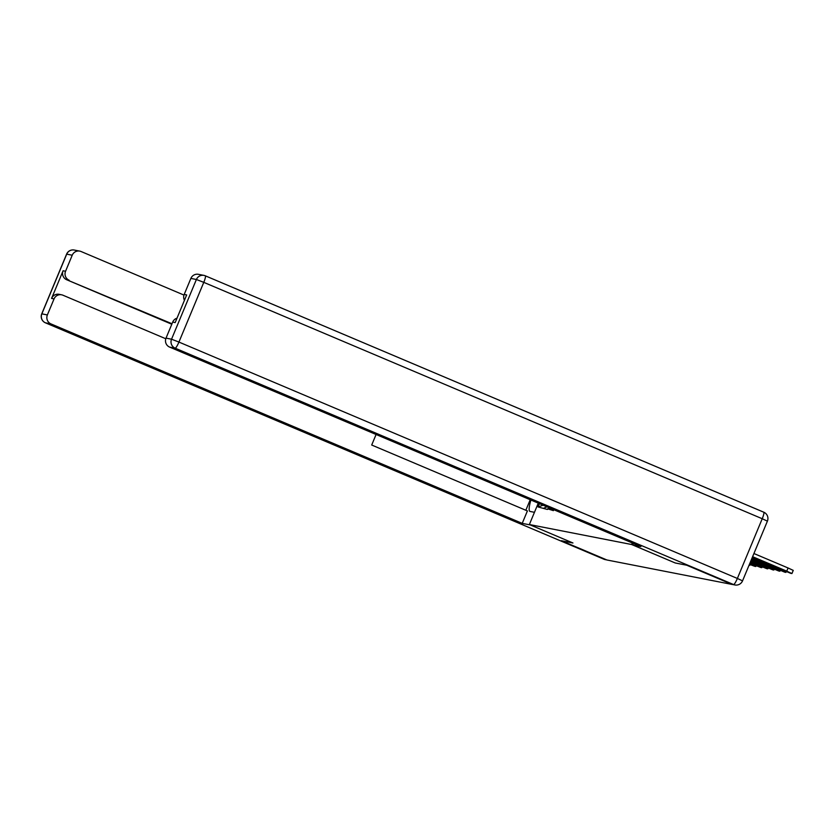 <?xml version="1.0" encoding="UTF-8"?>
<svg xmlns="http://www.w3.org/2000/svg" width="835" height="835" viewBox="0 0 835 835"><rect width="100%" height="100%" fill="white"/><g stroke="black" fill="none" stroke-linecap="round" stroke-linejoin="round"><path stroke-width="1.25" d="M675.244 562.967L686.746 565.232L732.212 584.469L606.92 559.982L561.454 540.736L572.956 542.99L529.369 524.537L538.272 503.14M529.369 524.537L631.646 544.524L632.304 542.938M539.441 503.63L538.064 506.949L547.353 509.454L549.67 507.962M558.197 511.573L555.922 510.613M555.191 510.3L554.054 509.82M547.614 508.818L553.375 510.634L553.636 509.997M549.962 509.277L551.382 508.692M675.244 562.978L631.646 544.524M543.95 508.097L546.998 506.835M538.064 506.949L543.136 505.196M791.935 573.551L786.758 571.14L788.073 567.977L793.25 570.389L791.935 573.551L790.787 573.353L752.335 557.342M786.758 571.14L752.606 556.694M758.681 559.44L778.93 568.176L758.681 559.44M788.073 567.977L753.922 553.522M786.215 571.651L785.912 572.382L784.764 572.173L751.855 558.511M785.912 572.382L752.126 557.853M751.917 558.354L772.907 567.007L752.064 558.01M780.193 570.472L779.89 571.203L778.742 570.994L751.364 559.669M779.89 571.203L751.636 559.022M751.427 559.523L766.895 565.827L751.573 559.168M774.17 569.303L773.868 570.023L772.719 569.825L750.884 560.838M773.868 570.023L751.156 560.191M750.947 560.692L760.873 564.648L751.093 560.337M768.148 568.124L767.845 568.844L766.697 568.645L750.394 562.007M767.845 568.844L750.665 561.36M750.456 561.851L754.85 563.468L750.602 561.506M762.125 566.944L761.823 567.675L760.675 567.466L749.913 563.176M761.823 567.675L750.185 562.519M731.491 584.145L733.579 584.552A6.857 6.764 101.1 0 0 734.894 584.959L732.817 584.542A6.857 6.764 -78.9 0 1 731.491 584.145L686.861 565.253L675.285 562.988L632.721 544.973L633.379 543.397M632.721 544.973L640.873 546.57L169.62 347.099A6.857 6.764 -78.9 0 1 166.019 338.133L172.699 322.091A6.857 6.764 -78.9 0 1 177.01 318.166M184.441 300.297A6.857 6.764 -78.9 0 1 184.201 294.452L190.881 278.41A6.857 6.764 -78.9 0 1 198.427 274.318L203.949 275.393A6.857 6.764 101.1 0 0 196.402 279.495L190.881 278.41M172.699 322.091L175.173 322.581L186.675 294.932L184.201 294.452M530.371 524.954L522.219 523.368L50.966 323.907L45.445 322.821L603.893 559.199L561.339 540.715L572.925 542.98L530.361 524.964M534.452 512.304L530.068 511.448A25.728 4.332 -67.1 0 1 529.922 511.396A25.728 4.332 -67.1 0 1 530.893 500.019M525.841 510.258L530.225 499.737M376.053 434.482A6.857 6.764 101.1 0 1 375.833 435.098L371.7 445.024L527.407 510.926L522.219 523.368M172.01 323.761L66.675 279.746A6.857 6.764 -78.9 0 1 63.084 270.78L51.582 298.419A6.857 6.764 -78.9 0 1 59.128 294.317L61.592 294.807A6.857 6.764 101.1 0 0 54.056 298.899L47.376 314.941A6.857 6.764 101.1 0 0 50.966 323.907M183.982 295.079L81.099 251.523A6.857 6.764 101.1 0 0 72.228 255.218L65.558 271.26A6.857 6.764 101.1 0 0 69.148 280.226M61.592 294.807A6.857 6.764 101.1 0 1 62.917 295.204L165.8 338.76M605.98 559.607A6.857 6.764 101.1 0 0 606.513 559.805M171.801 324.241L66.675 279.746M756.103 565.765L755.8 566.495L754.652 566.287L749.433 564.324M755.8 566.495L749.694 563.688M750.091 564.596L749.068 565.201M749.788 565.316L749.172 564.951M780.735 569.971L780.955 569.449M756.646 565.264L756.865 564.742M734.894 584.959A6.857 6.857 0 0 0 742.545 580.857L737.368 578.446A6.857 1.159 112.9 0 1 733.579 584.552L175.141 348.174A6.857 1.159 112.9 0 0 178.93 342.068L737.368 578.446L762.23 518.733L203.782 282.355L178.93 342.068L171.54 339.208L196.402 279.495L203.782 282.355A6.857 1.159 112.9 0 0 205.306 275.811A6.857 6.857 0 0 0 203.949 275.393A6.857 6.764 101.1 0 1 205.264 275.8A6.857 1.159 112.9 0 1 205.306 275.811L763.743 512.189A6.857 1.159 112.9 0 1 762.23 518.733L767.407 521.144A6.857 6.857 0 0 0 763.743 512.189A6.857 1.159 112.9 0 0 763.701 512.179L205.337 275.832M166.019 338.133L171.54 339.208A6.857 6.764 101.1 0 0 175.141 348.174L169.62 347.099M54.056 298.899L51.582 298.419M63.084 270.78L65.558 271.26M72.228 255.218L66.716 254.143L41.854 313.856L47.376 314.941M66.716 254.143A6.857 6.764 -78.9 0 1 74.252 250.041A6.857 6.857 0 0 0 66.602 254.143L66.716 254.143M41.854 313.856L41.75 313.856A6.857 6.857 0 0 0 45.414 322.811A6.857 1.159 112.9 0 0 45.445 322.821A6.857 6.764 -78.9 0 1 41.854 313.856M606.732 559.899L605.208 559.607A6.857 6.764 -78.9 0 1 603.893 559.199A6.857 1.159 112.9 0 1 603.851 559.189A6.857 1.159 112.9 0 1 603.82 559.168M750.634 564.084L750.842 563.562M742.545 580.857L767.407 521.144M79.774 251.126L74.252 250.041M66.602 254.143L41.75 313.856M605.208 559.607A6.857 6.857 0 0 1 603.851 559.189L45.414 322.811"/></g></svg>
